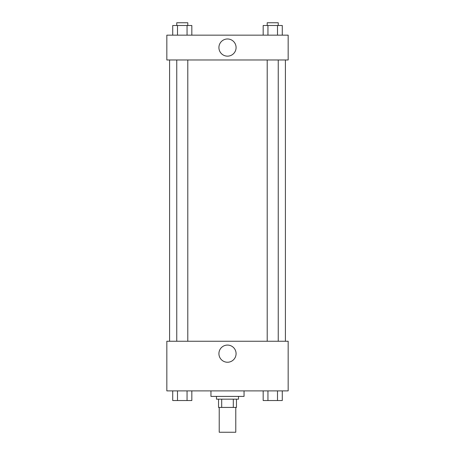 <?xml version="1.0" encoding="UTF-8"?>
<svg xmlns="http://www.w3.org/2000/svg" width="455" height="455" viewBox="0 0 455 455"><rect width="100%" height="100%" fill="white"/><g stroke="black" fill="none" stroke-linecap="round" stroke-linejoin="round"><path stroke-width="0.68" d="M219.225 407.43L219.225 432.25L235.775 432.25L235.775 407.43M233.301 399.16L233.301 407.43L218.536 407.43L218.536 399.16M233.301 407.43L236.463 407.43L236.463 399.16L236.463 407.43M238.528 396.402L238.528 399.16L216.472 399.16L216.472 396.402M221.699 399.16L221.699 407.43M210.955 390.885L210.955 396.402L244.045 396.402L244.045 390.885M288.169 390.885L166.831 390.885L166.831 341.25L288.169 341.25L288.169 390.885M227.5 362.243A8.588 8.588 0 0 1 220.066 349.366A8.588 8.588 0 0 1 234.934 349.366A8.588 8.588 0 0 1 227.5 362.243M285.41 59.975L285.41 341.25M267.21 341.25L267.21 59.975M187.79 59.975L187.79 341.25M288.169 59.975L166.831 59.975L166.831 35.16L288.169 35.16L288.169 59.975M236.088 47.57A8.588 8.588 0 0 1 223.206 55.004A8.588 8.588 0 0 1 223.206 40.131A8.588 8.588 0 0 1 236.088 47.57M282.276 35.16L282.276 25.508L263.172 25.508L263.172 35.16M277.499 25.508L277.499 35.16M267.95 25.508L267.95 35.16M267.21 25.508L267.21 22.75L278.238 22.75L278.238 25.508M191.828 35.16L191.828 25.508L172.724 25.508L172.724 35.16M187.05 25.508L187.05 35.16M177.501 25.508L177.501 35.16M176.762 25.508L176.762 22.75L187.79 22.75L187.79 25.508M282.276 390.885L282.276 400.536L263.172 400.536L263.172 390.885M277.499 390.885L277.499 400.536M267.95 390.885L267.95 400.536M278.238 400.536L267.21 400.536M191.828 390.885L191.828 400.536L172.724 400.536L172.724 390.885M187.05 390.885L187.05 400.536M177.501 390.885L177.501 400.536M187.79 400.536L176.762 400.536M169.59 59.975L169.59 341.25M278.238 341.25L278.238 59.975M176.762 59.975L176.762 341.25"/></g></svg>
